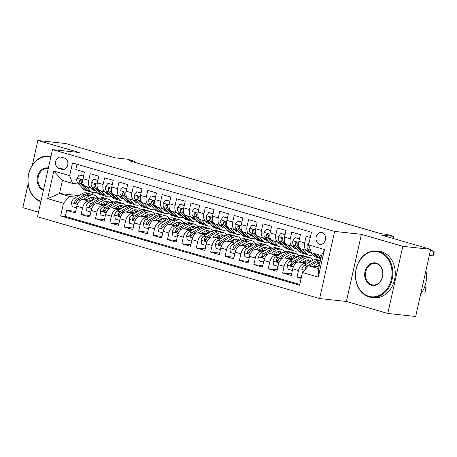 <?xml version="1.0" encoding="UTF-8"?>
<svg xmlns="http://www.w3.org/2000/svg" width="457" height="457" viewBox="0 0 457 457"><rect width="100%" height="100%" fill="white"/><g stroke="black" fill="none" stroke-linecap="round" stroke-linejoin="round"><path stroke-width="0.69" d="M322.105 232.613A5.97 4.77 -83.8 0 0 321.454 232.487A5.97 4.77 -83.8 0 0 316.124 237.491A5.97 4.77 -83.8 0 0 319.512 244.227A5.97 4.77 -83.8 0 0 320.163 244.358A5.97 4.77 -83.8 0 0 325.493 239.348A5.97 4.77 -83.8 0 0 322.105 232.613M387.793 313.462L415.681 316.49L430.688 249.351L402.8 246.323L361.407 234.321L334.638 231.419L319.632 298.552L346.4 301.46L387.793 313.462L402.8 246.323M334.638 231.419L52.475 149.605L37.468 216.744L319.632 298.552M28.145 183.96L22.85 207.649L38.485 212.185M52.475 149.605L79.244 152.512L37.857 140.51L32.373 165.034M37.857 140.51L65.745 143.538L115.05 157.836L127.32 159.167L134.518 161.252L128.943 160.647L380.875 233.693L386.451 234.298L393.648 236.389L381.378 235.052L430.688 249.351M310.28 237.514L306.15 236.315L304.67 242.941L298.912 241.267A7.466 4.444 106.2 0 0 301.294 248.922L307.053 250.59A7.466 4.444 -73.8 0 1 304.67 242.941M298.912 241.267L300.392 234.647L291.755 232.139L290.275 238.765L284.517 237.097A7.466 4.444 106.2 0 0 286.899 244.746L292.657 246.414A7.466 4.444 -73.8 0 1 290.275 238.765M284.517 237.097L285.996 230.471L277.359 227.969L275.879 234.59L270.116 232.921A7.466 4.444 106.2 0 0 272.503 240.576L278.262 242.244A7.466 4.444 -73.8 0 1 275.879 234.59M270.116 232.921L271.601 226.301L262.964 223.793L261.478 230.414L255.72 228.746A7.466 4.444 106.2 0 0 258.108 236.4L263.866 238.068A7.466 4.444 -73.8 0 1 261.478 230.414M255.72 228.746L257.205 222.125L248.562 219.617L247.083 226.244L241.325 224.576A7.466 4.444 106.2 0 0 243.712 232.225L249.471 233.893A7.466 4.444 -73.8 0 1 247.083 226.244M241.325 224.576L242.804 217.949L234.167 215.447L232.687 222.068L226.929 220.4A7.466 4.444 106.2 0 0 229.311 228.049L235.075 229.722A7.466 4.444 -73.8 0 1 232.687 222.068M226.929 220.4L228.409 213.773L219.771 211.271L218.292 217.892L212.534 216.224A7.466 4.444 106.2 0 0 214.916 223.879L220.674 225.547A7.466 4.444 -73.8 0 1 218.292 217.892M212.534 216.224L214.013 209.603L205.376 207.095L203.896 213.722L198.138 212.054A7.466 4.444 106.2 0 0 200.52 219.703L206.278 221.371A7.466 4.444 -73.8 0 1 203.896 213.722M198.138 212.054L199.618 205.427L190.98 202.925L189.501 209.546L183.743 207.878A7.466 4.444 106.2 0 0 186.125 215.527L191.883 217.201A7.466 4.444 -73.8 0 1 189.501 209.546M183.743 207.878L185.222 201.251L176.585 198.749L175.105 205.37L169.347 203.702A7.466 4.444 106.2 0 0 171.729 211.357L177.487 213.025A7.466 4.444 -73.8 0 1 175.105 205.37M169.347 203.702L170.827 197.081L162.189 194.573L160.71 201.2L154.952 199.526A7.466 4.444 106.2 0 0 157.334 207.181L163.092 208.849A7.466 4.444 -73.8 0 1 160.71 201.2M154.952 199.526L156.431 192.905L147.794 190.403L146.314 197.024L140.556 195.356A7.466 4.444 106.2 0 0 142.938 203.005L148.696 204.679A7.466 4.444 -73.8 0 1 146.314 197.024M140.556 195.356L142.036 188.73L133.398 186.228L131.913 192.848L126.155 191.18A7.466 4.444 106.2 0 0 128.543 198.835L134.301 200.503A7.466 4.444 -73.8 0 1 131.913 192.848M126.155 191.18L127.64 184.559L119.003 182.052L117.518 188.678L111.759 187.004A7.466 4.444 106.2 0 0 114.147 194.659L119.905 196.327A7.466 4.444 -73.8 0 1 117.518 188.678M111.759 187.004L113.239 180.384L104.602 177.882L103.122 184.502L97.364 182.834A7.466 4.444 106.2 0 0 99.752 190.483L105.51 192.157A7.466 4.444 -73.8 0 1 103.122 184.502M97.364 182.834L98.843 176.208L90.206 173.706L88.727 180.326A7.466 4.444 106.2 0 0 91.109 187.981A7.466 4.444 106.2 0 0 91.566 188.073L93.291 188.255M92.16 200.474L82.888 199.463A7.466 4.444 106.2 0 0 76.805 206.238L75.325 212.865L66.688 210.357L75.668 211.334M90.686 201.354L88.647 201.137A7.466 4.444 106.2 0 0 82.563 207.906L81.083 214.533L90.063 215.51M81.083 214.533L89.721 217.035L91.2 210.414A7.466 4.444 106.2 0 1 97.284 203.639L106.555 204.645M120.951 208.82L111.679 207.815A7.466 4.444 106.2 0 0 105.596 214.59L104.116 221.211L95.479 218.709L104.459 219.68M135.346 212.996L126.075 211.985A7.466 4.444 106.2 0 0 119.991 218.76L118.512 225.387L109.874 222.879L118.854 223.856M149.742 217.166L140.47 216.161A7.466 4.444 106.2 0 0 134.387 222.936L132.907 229.557L124.27 227.055L133.25 228.032M164.143 221.342L154.872 220.337A7.466 4.444 106.2 0 0 148.782 227.112L147.303 233.733L138.665 231.231L147.645 232.202M178.538 225.518L169.267 224.513A7.466 4.444 106.2 0 0 163.183 231.282L161.698 237.908L153.061 235.401L162.041 236.378M192.934 229.688L183.663 228.683A7.466 4.444 106.2 0 0 177.579 235.458L176.094 242.079L167.456 239.577L176.436 240.553M207.329 233.864L198.058 232.859A7.466 4.444 106.2 0 0 191.974 239.634L190.495 246.254L181.857 243.752L190.832 244.724M221.725 238.04L212.454 237.034A7.466 4.444 106.2 0 0 206.37 243.804L204.89 250.43L196.253 247.923L205.233 248.899M236.12 242.21L226.849 241.205A7.466 4.444 106.2 0 0 220.765 247.98L219.286 254.6L210.648 252.098L219.628 253.075M250.516 246.386L241.245 245.38A7.466 4.444 106.2 0 0 235.161 252.155L233.681 258.776L225.044 256.274L234.024 257.245M264.911 250.562L255.64 249.556A7.466 4.444 106.2 0 0 249.556 256.326L248.077 262.952L239.439 260.444L248.419 261.421M279.307 254.732L270.036 253.726A7.466 4.444 106.2 0 0 263.952 260.501L262.472 267.122L253.835 264.62L262.815 265.597M293.702 258.908L284.431 257.902A7.466 4.444 106.2 0 0 278.347 264.677L276.868 271.298L268.23 268.796L277.21 269.767M308.104 263.083L298.832 262.078A7.466 4.444 106.2 0 0 292.743 268.847L291.263 275.474L282.626 272.966L291.606 273.943M307.053 250.59A7.466 4.444 -73.8 0 0 307.51 250.682L309.235 250.87M292.657 246.414A7.466 4.444 -73.8 0 0 293.114 246.506L294.839 246.694M278.262 242.244A7.466 4.444 -73.8 0 0 278.719 242.336L280.444 242.518M263.866 238.068A7.466 4.444 -73.8 0 0 264.323 238.16L266.048 238.348M249.471 233.893A7.466 4.444 -73.8 0 0 249.922 233.984L251.653 234.173M235.075 229.722A7.466 4.444 -73.8 0 0 235.526 229.808L237.252 229.997M220.674 225.547A7.466 4.444 -73.8 0 0 221.131 225.638L222.856 225.827M206.278 221.371A7.466 4.444 -73.8 0 0 206.735 221.462L208.461 221.651M191.883 217.201A7.466 4.444 -73.8 0 0 192.34 217.286L194.065 217.475M177.487 213.025A7.466 4.444 -73.8 0 0 177.944 213.116L179.67 213.305M163.092 208.849A7.466 4.444 -73.8 0 0 163.549 208.94L165.274 209.129M148.696 204.679A7.466 4.444 -73.8 0 0 149.153 204.765L150.879 204.953M134.301 200.503A7.466 4.444 -73.8 0 0 134.758 200.594L136.483 200.783M119.905 196.327A7.466 4.444 -73.8 0 0 120.357 196.419L122.088 196.607M105.51 192.157A7.466 4.444 -73.8 0 0 105.961 192.243L107.692 192.431M58.839 168.456L62.003 169.37A5.787 4.621 -83.8 0 0 62.638 169.496A5.787 4.621 -83.8 0 0 67.802 164.646A5.787 4.621 -83.8 0 0 64.517 158.122L61.352 157.202A5.787 4.621 -83.8 0 0 60.718 157.077A5.787 4.621 -83.8 0 0 55.554 161.932A5.787 4.621 -83.8 0 0 58.839 168.456L64.785 169.101M319.015 266.877L308.544 265.74L318.62 268.665L321.539 255.6L311.463 252.675L308.624 244.935L311.463 232.23L72.486 162.943L69.647 175.648L72.486 183.388L78.895 184.085M308.624 244.935L324.459 249.528L318.295 277.108L302.454 272.515L299.615 285.219L60.644 215.927L63.483 203.228L47.648 198.635L53.812 171.055L69.647 175.648M319.357 265.351L318.895 265.3M306.624 263.969L298.832 262.078M305.493 261.233L304.499 261.124M292.229 259.793L284.431 257.902M291.098 257.057L290.104 256.948M277.833 255.617L270.036 253.726M276.702 252.887L275.708 252.778M263.438 251.447L255.64 249.556M262.307 248.711L261.313 248.602M249.042 247.271L241.245 245.38M247.911 244.535L246.917 244.426M234.647 243.095L226.849 241.205M233.516 240.365L232.522 240.256M220.251 238.925L212.454 237.034M219.12 236.189L218.126 236.08M205.856 234.749L198.058 232.859M204.719 232.013L203.731 231.905M191.46 230.574L183.663 228.683M190.323 227.843L189.329 227.735M177.059 226.404L169.267 224.513M175.928 223.667L174.934 223.559M162.663 222.228L154.872 220.337M161.532 219.491L160.538 219.383M148.268 218.052L140.47 216.161M147.137 215.316L146.143 215.213M133.872 213.876L126.075 211.985M132.741 211.145L131.747 211.037M119.477 209.706L111.679 207.815M118.346 206.97L117.352 206.861M105.081 205.53L97.284 203.639M103.95 202.794L102.956 202.691M66.688 210.357L65.328 216.435L299.798 284.42M304.591 263.746A7.466 4.444 -73.8 0 0 298.507 270.521L297.021 277.142L301.152 278.342M282.626 272.966L284.105 266.345A7.466 4.444 -73.8 0 1 290.195 259.57M268.23 268.796L269.71 262.169A7.466 4.444 -73.8 0 1 275.794 255.4M253.835 264.62L255.314 257.999A7.466 4.444 -73.8 0 1 261.398 251.224M239.439 260.444L240.919 253.824A7.466 4.444 -73.8 0 1 247.003 247.048M225.044 256.274L226.523 249.648A7.466 4.444 -73.8 0 1 232.607 242.878M210.648 252.098L212.128 245.478A7.466 4.444 -73.8 0 1 218.212 238.703M196.253 247.923L197.732 241.302A7.466 4.444 -73.8 0 1 203.816 234.527M181.857 243.752L183.337 237.126A7.466 4.444 -73.8 0 1 189.421 230.351M167.456 239.577L168.941 232.956A7.466 4.444 -73.8 0 1 175.025 226.181M153.061 235.401L154.54 228.78A7.466 4.444 -73.8 0 1 160.63 222.005M138.665 231.231L140.145 224.604A7.466 4.444 -73.8 0 1 146.229 217.829M124.27 227.055L125.749 220.434A7.466 4.444 -73.8 0 1 131.833 213.659M109.874 222.879L111.354 216.258A7.466 4.444 -73.8 0 1 117.438 209.483M95.479 218.709L96.958 212.082A7.466 4.444 -73.8 0 1 103.042 205.307M76.993 164.252L75.811 169.53L84.448 172.038L82.968 178.658A7.466 4.444 106.2 0 0 85.35 186.313L91.109 187.981M72.486 183.388L62.409 180.469L59.49 193.534L69.567 196.453L63.483 203.228M78.872 195.636L59.49 193.534L47.648 198.635M89.555 198.624L88.561 198.515M76.29 197.184L69.567 196.453M393.186 238.474L393.648 236.389M134.307 162.206L134.518 161.252M92.845 192.54L92.394 194.562M65.328 216.435L60.644 215.927M297.021 277.142L301.317 277.61M302.454 272.515L308.544 265.74M62.409 180.469L53.812 171.055M324.459 249.528L321.539 255.6M318.295 277.108L318.62 268.665M361.407 234.321L346.4 301.46M83.494 176.316L79.17 175.025L76.919 178.236A4.947 2.942 106.2 0 0 77.604 182.623L82.985 188.718A14.276 8.5 106.2 0 0 85.619 190.443L88.355 191.237A14.276 8.5 106.2 0 0 89.241 191.409M86.516 186.65L90.183 190.809A14.276 8.5 106.2 0 0 92.817 192.528A14.276 8.5 106.2 0 0 96.764 192.191M90.44 187.787L91.309 188.77A11.848 7.055 106.2 0 0 93.491 190.198A11.848 7.055 106.2 0 0 95.136 190.346M83.557 176.036L79.17 175.025M92.817 192.528L90.08 191.734A14.276 8.5 -73.8 0 1 87.453 190.015L82.066 183.914A4.947 2.942 -73.8 0 1 81.215 180.909L80.369 179.532L79.484 180.406A4.947 2.942 106.2 0 0 80.341 183.411L85.722 189.512A14.276 8.5 106.2 0 0 88.355 191.237M93.091 188.238A11.848 7.055 -73.8 0 1 91.446 188.918M92.188 189.569A11.848 7.055 106.2 0 0 94.051 189.118M81.215 180.966A2.519 1.502 -73.8 0 1 81.089 180.584L79.484 180.406M86.344 199.84L89.218 198.121A11.848 7.055 -73.8 0 1 93.399 197.378A11.848 7.055 -73.8 0 1 95.347 198.561M83.117 199.492L89.035 195.944A14.276 8.5 -73.8 0 1 94.073 195.053A14.276 8.5 -73.8 0 1 97.267 197.498M76.45 207.821L72.109 206.598L71.481 202.554A4.947 2.942 -73.8 0 1 74.051 198.527L81.837 193.854A14.276 8.5 -73.8 0 1 86.876 192.963L89.612 193.757A14.276 8.5 106.2 0 0 84.574 194.648L76.787 199.315A4.947 2.942 106.2 0 0 74.662 202L74.6 202.725L75.245 203.348L76.388 202.502A4.947 2.942 -73.8 0 1 78.513 199.818L86.304 195.15A14.276 8.5 -73.8 0 1 91.337 194.259L94.073 195.053M89.292 198.075A11.848 7.055 -73.8 0 1 90.08 200.246M90.452 194.082A14.276 8.5 106.2 0 0 89.612 193.757M93.816 199.481A11.848 7.055 106.2 0 0 91.96 197.218M90.983 197.367A11.848 7.055 -73.8 0 1 92.588 200.217M74.662 202L76.268 202.177A2.519 1.502 -73.8 0 1 76.867 201.56M50.83 156.957A22.764 18.189 -83.8 0 0 28.717 174.111A22.764 18.189 -83.8 0 0 40.936 201.223M40.827 201.697A23.324 18.634 96.2 0 1 28.391 175.157A23.324 18.634 96.2 0 1 49.133 156.054A23.324 18.634 96.2 0 1 50.961 156.368M43.409 190.146A11.379 9.094 96.2 0 1 37.497 176.659A11.379 9.094 96.2 0 1 48.356 168.033M48.242 168.547A10.819 8.649 -83.8 0 0 47.779 168.484A10.819 8.649 -83.8 0 0 38.205 177.099A10.819 8.649 -83.8 0 0 43.552 189.518M378.739 252.024A22.764 18.189 -83.8 0 0 356.226 269.07A22.764 18.189 -83.8 0 0 368.845 296.302A22.764 18.189 -83.8 0 0 391.352 279.256A22.764 18.189 -83.8 0 0 378.739 252.024M369.056 296.879A23.324 18.634 96.2 0 1 355.82 270.578A23.324 18.634 96.2 0 1 376.642 251.013A23.324 18.634 96.2 0 1 379.196 251.516A23.324 18.634 96.2 0 1 392.432 277.822A23.324 18.634 96.2 0 1 371.61 297.387A23.324 18.634 96.2 0 1 369.056 296.879M376.265 263.095A11.379 9.094 96.2 0 1 382.572 276.708A11.379 9.094 96.2 0 1 371.318 285.231A11.379 9.094 96.2 0 1 365.012 271.618A11.379 9.094 96.2 0 1 376.265 263.095M371.775 284.722A10.819 8.649 -83.8 0 0 372.958 284.957A10.819 8.649 -83.8 0 0 382.618 275.879A10.819 8.649 -83.8 0 0 376.477 263.678A10.819 8.649 -83.8 0 0 375.294 263.443A10.819 8.649 -83.8 0 0 365.634 272.521A10.819 8.649 -83.8 0 0 371.775 284.722M376.642 251.013L379.099 251.281A23.324 18.634 96.2 0 1 381.652 251.784A23.324 18.634 96.2 0 1 394.882 278.09A23.324 18.634 96.2 0 1 374.06 297.656L371.61 297.387M425.89 270.818A23.324 18.634 96.2 0 1 420.731 293.88M97.889 180.492L93.565 179.201L91.314 182.412A4.947 2.942 106.2 0 0 92 186.793L97.381 192.894A14.276 8.5 106.2 0 0 100.014 194.619L102.751 195.407A14.276 8.5 106.2 0 0 103.636 195.585M100.911 190.82L104.579 194.979A14.276 8.5 106.2 0 0 107.212 196.704A14.276 8.5 106.2 0 0 111.16 196.367M104.836 191.963L105.704 192.945A11.848 7.055 106.2 0 0 107.886 194.374A11.848 7.055 106.2 0 0 109.531 194.522M97.952 180.212L93.565 179.201M107.212 196.704L104.476 195.91A14.276 8.5 -73.8 0 1 101.848 194.185L96.467 188.09A4.947 2.942 -73.8 0 1 95.61 185.085L94.77 183.708L93.885 184.582A4.947 2.942 106.2 0 0 94.736 187.587L100.117 193.688A14.276 8.5 106.2 0 0 102.751 195.407M107.486 192.408A11.848 7.055 -73.8 0 1 105.841 193.094M106.59 193.745A11.848 7.055 106.2 0 0 108.452 193.294M95.61 185.142A2.519 1.502 -73.8 0 1 95.49 184.754L93.885 184.582M112.285 184.662L107.961 183.377L105.71 186.587A4.947 2.942 106.2 0 0 106.395 190.969L111.782 197.07A14.276 8.5 106.2 0 0 114.41 198.789L117.146 199.583A14.276 8.5 106.2 0 0 118.032 199.755M115.307 194.996L118.98 199.155A14.276 8.5 106.2 0 0 121.608 200.88A14.276 8.5 106.2 0 0 125.555 200.543M119.231 196.133L120.1 197.116A11.848 7.055 106.2 0 0 122.282 198.549A11.848 7.055 106.2 0 0 123.927 198.692M112.348 184.382L107.961 183.377M121.608 200.88L118.871 200.086A14.276 8.5 -73.8 0 1 116.244 198.361L110.862 192.26A4.947 2.942 -73.8 0 1 110.006 189.255L109.166 187.884L108.28 188.758A4.947 2.942 106.2 0 0 109.132 191.763L114.513 197.858A14.276 8.5 106.2 0 0 117.146 199.583M121.882 196.584A11.848 7.055 -73.8 0 1 120.237 197.264M120.985 197.915A11.848 7.055 106.2 0 0 122.847 197.47M110.006 189.318A2.519 1.502 -73.8 0 1 109.886 188.93L108.28 188.758M126.68 188.838L122.356 187.547L120.105 190.763A4.947 2.942 106.2 0 0 120.797 195.145L126.178 201.24A14.276 8.5 106.2 0 0 128.805 202.965L131.542 203.759A14.276 8.5 106.2 0 0 132.427 203.931M129.702 199.172L133.375 203.331A14.276 8.5 106.2 0 0 136.003 205.05A14.276 8.5 106.2 0 0 139.956 204.713M133.627 200.309L134.495 201.291A11.848 7.055 106.2 0 0 136.677 202.719A11.848 7.055 106.2 0 0 138.322 202.868M126.743 188.558L122.356 187.547M136.003 205.05L133.267 204.256A14.276 8.5 -73.8 0 1 130.639 202.537L125.258 196.436A4.947 2.942 -73.8 0 1 124.401 193.431L123.561 192.054L122.676 192.928A4.947 2.942 106.2 0 0 123.527 195.933L128.908 202.034A14.276 8.5 106.2 0 0 131.542 203.759M136.277 200.76A11.848 7.055 -73.8 0 1 134.632 201.44M135.381 202.091A11.848 7.055 106.2 0 0 137.243 201.64M124.401 193.488A2.519 1.502 -73.8 0 1 124.281 193.105L122.676 192.928M141.076 193.014L136.752 191.723L134.501 194.933A4.947 2.942 106.2 0 0 135.192 199.315L140.573 205.416A14.276 8.5 106.2 0 0 143.201 207.141L145.937 207.929A14.276 8.5 106.2 0 0 146.823 208.106M144.104 203.342L147.771 207.501A14.276 8.5 106.2 0 0 150.399 209.226A14.276 8.5 106.2 0 0 154.352 208.889M148.022 204.485L148.891 205.467A11.848 7.055 106.2 0 0 151.073 206.895A11.848 7.055 106.2 0 0 152.718 207.044M141.139 192.734L136.752 191.723M150.399 209.226L147.662 208.432A14.276 8.5 -73.8 0 1 145.035 206.707L139.653 200.612A4.947 2.942 -73.8 0 1 138.797 197.607L137.957 196.23L137.071 197.104A4.947 2.942 106.2 0 0 137.923 200.109L143.309 206.21A14.276 8.5 106.2 0 0 145.937 207.929M150.673 204.93A11.848 7.055 -73.8 0 1 149.028 205.616M149.776 206.267A11.848 7.055 106.2 0 0 151.638 205.816M138.797 197.664A2.519 1.502 -73.8 0 1 138.677 197.275L137.071 197.104M100.746 204.016L103.613 202.297A11.848 7.055 -73.8 0 1 107.795 201.554A11.848 7.055 -73.8 0 1 109.743 202.737M97.512 203.662L103.436 200.115A14.276 8.5 -73.8 0 1 108.469 199.223A14.276 8.5 -73.8 0 1 111.662 201.674M90.846 211.997L86.504 210.774L85.882 206.73A4.947 2.942 -73.8 0 1 88.447 202.697L96.233 198.03A14.276 8.5 -73.8 0 1 101.271 197.138L104.007 197.932A14.276 8.5 106.2 0 0 98.969 198.824L91.183 203.491A4.947 2.942 106.2 0 0 89.058 206.176L88.995 206.895L89.641 207.518L90.783 206.673A4.947 2.942 -73.8 0 1 92.908 203.993L100.7 199.321A14.276 8.5 -73.8 0 1 105.733 198.429L108.469 199.223M103.693 202.251A11.848 7.055 -73.8 0 1 104.476 204.422M104.847 198.258A14.276 8.5 106.2 0 0 104.007 197.932M108.212 203.656A11.848 7.055 106.2 0 0 106.355 201.394M105.378 201.543A11.848 7.055 -73.8 0 1 106.984 204.388M89.058 206.176L90.663 206.347A2.519 1.502 -73.8 0 1 91.263 205.73M115.141 208.192L118.009 206.467A11.848 7.055 -73.8 0 1 122.19 205.73A11.848 7.055 -73.8 0 1 124.138 206.907M111.908 207.838L117.832 204.29A14.276 8.5 -73.8 0 1 122.864 203.399A14.276 8.5 -73.8 0 1 126.058 205.844M105.241 216.172L100.906 214.95L100.277 210.9A4.947 2.942 -73.8 0 1 102.842 206.872L110.634 202.205A14.276 8.5 -73.8 0 1 115.667 201.314L118.403 202.103A14.276 8.5 106.2 0 0 113.365 202.994L105.578 207.667A4.947 2.942 106.2 0 0 103.453 210.346L103.391 211.071L104.036 211.694L105.179 210.848A4.947 2.942 -73.8 0 1 107.304 208.163L115.095 203.496A14.276 8.5 -73.8 0 1 120.128 202.605L122.864 203.399M118.089 206.421A11.848 7.055 -73.8 0 1 118.877 208.592M119.243 202.434A14.276 8.5 106.2 0 0 118.403 202.103M122.607 207.826A11.848 7.055 106.2 0 0 120.757 205.564M119.774 205.719A11.848 7.055 -73.8 0 1 121.379 208.563M103.453 210.346L105.059 210.523A2.519 1.502 -73.8 0 1 105.664 209.906M129.537 212.362L132.404 210.643A11.848 7.055 -73.8 0 1 136.586 209.9A11.848 7.055 -73.8 0 1 138.534 211.083M126.303 212.014L132.227 208.466A14.276 8.5 -73.8 0 1 137.26 207.575A14.276 8.5 -73.8 0 1 140.453 210.02M119.631 220.377L115.301 219.12L114.673 215.076A4.947 2.942 -73.8 0 1 117.238 211.048L125.029 206.375A14.276 8.5 -73.8 0 1 130.062 205.484L132.798 206.278A14.276 8.5 106.2 0 0 127.76 207.17L119.974 211.837A4.947 2.942 106.2 0 0 117.849 214.522L117.786 215.247L118.432 215.87L119.574 215.024A4.947 2.942 -73.8 0 1 121.699 212.339L129.491 207.672A14.276 8.5 -73.8 0 1 134.524 206.781L137.26 207.575M132.484 210.597A11.848 7.055 -73.8 0 1 133.273 212.768M133.638 206.604A14.276 8.5 106.2 0 0 132.798 206.278M137.003 212.002A11.848 7.055 106.2 0 0 135.152 209.74M134.169 209.889A11.848 7.055 -73.8 0 1 135.775 212.739M117.849 214.522L119.454 214.699A2.519 1.502 -73.8 0 1 120.06 214.082M143.932 216.538L146.8 214.819A11.848 7.055 -73.8 0 1 150.981 214.076A11.848 7.055 -73.8 0 1 152.929 215.258M140.705 216.19L146.623 212.636A14.276 8.5 -73.8 0 1 151.655 211.745A14.276 8.5 -73.8 0 1 154.849 214.196M134.032 224.518L129.697 223.296L129.068 219.251A4.947 2.942 -73.8 0 1 131.633 215.218L139.425 210.551A14.276 8.5 -73.8 0 1 144.458 209.66L147.194 210.454A14.276 8.5 106.2 0 0 142.161 211.345L134.369 216.012A4.947 2.942 106.2 0 0 132.244 218.697L132.182 219.417L132.827 220.04L133.97 219.194A4.947 2.942 -73.8 0 1 136.1 216.515L143.886 211.842A14.276 8.5 -73.8 0 1 148.919 210.951L151.655 211.745M146.88 214.773A11.848 7.055 -73.8 0 1 147.668 216.944M148.034 210.78A14.276 8.5 106.2 0 0 147.194 210.454M151.398 216.178A11.848 7.055 106.2 0 0 149.548 213.916M148.565 214.065A11.848 7.055 -73.8 0 1 150.17 216.909M132.244 218.697L133.85 218.869A2.519 1.502 -73.8 0 1 134.455 218.252M155.471 197.184L151.147 195.899L148.896 199.109A4.947 2.942 106.2 0 0 149.588 203.491L154.969 209.592A14.276 8.5 106.2 0 0 157.596 211.311L160.333 212.105A14.276 8.5 106.2 0 0 161.218 212.277M158.499 207.518L162.166 211.677A14.276 8.5 106.2 0 0 164.794 213.402A14.276 8.5 106.2 0 0 168.747 213.065M162.418 208.655L163.286 209.637A11.848 7.055 106.2 0 0 165.474 211.071A11.848 7.055 106.2 0 0 167.119 211.22M155.534 196.904L151.147 195.899M164.794 213.402L162.058 212.608A14.276 8.5 -73.8 0 1 159.43 210.883L154.049 204.787A4.947 2.942 -73.8 0 1 153.192 201.777L152.352 200.406L151.467 201.28A4.947 2.942 106.2 0 0 152.324 204.285L157.705 210.38A14.276 8.5 106.2 0 0 160.333 212.105M165.068 209.106A11.848 7.055 -73.8 0 1 163.423 209.786M164.172 210.437A11.848 7.055 106.2 0 0 166.034 209.992M153.192 201.84A2.519 1.502 -73.8 0 1 153.072 201.451L151.467 201.28M158.328 220.714L161.195 218.989A11.848 7.055 -73.8 0 1 165.377 218.252A11.848 7.055 -73.8 0 1 167.325 219.434M155.1 220.36L161.018 216.812A14.276 8.5 -73.8 0 1 166.051 215.921A14.276 8.5 -73.8 0 1 169.244 218.366M148.434 228.694L144.092 227.472L143.464 223.422A4.947 2.942 -73.8 0 1 146.029 219.394L153.82 214.727A14.276 8.5 -73.8 0 1 158.853 213.836L161.589 214.624A14.276 8.5 106.2 0 0 156.557 215.515L148.765 220.188A4.947 2.942 106.2 0 0 146.64 222.867L146.577 223.593L147.223 224.216L148.365 223.37A4.947 2.942 -73.8 0 1 150.496 220.691L158.282 216.018A14.276 8.5 -73.8 0 1 163.32 215.127L166.051 215.921M161.275 218.943A11.848 7.055 -73.8 0 1 162.064 221.119M162.429 214.956A14.276 8.5 106.2 0 0 161.589 214.624M165.794 220.348A11.848 7.055 106.2 0 0 163.943 218.086M162.96 218.24A11.848 7.055 -73.8 0 1 164.566 221.085M146.64 222.867L148.245 223.045A2.519 1.502 -73.8 0 1 148.851 222.428M169.867 201.36L165.543 200.069L163.292 203.285A4.947 2.942 106.2 0 0 163.983 207.667L169.364 213.762A14.276 8.5 106.2 0 0 171.992 215.487L174.728 216.281A14.276 8.5 106.2 0 0 175.614 216.452M172.895 211.694L176.562 215.853A14.276 8.5 106.2 0 0 179.19 217.572A14.276 8.5 106.2 0 0 183.143 217.235M176.819 212.831L177.682 213.813A11.848 7.055 106.2 0 0 179.869 215.241A11.848 7.055 106.2 0 0 181.515 215.39M169.93 201.08L165.543 200.069M179.19 217.572L176.459 216.778A14.276 8.5 -73.8 0 1 173.826 215.058L168.444 208.958A4.947 2.942 -73.8 0 1 167.588 205.953L166.748 204.576L165.862 205.45A4.947 2.942 106.2 0 0 166.719 208.461L172.1 214.556A14.276 8.5 106.2 0 0 174.728 216.281M179.464 213.282A11.848 7.055 -73.8 0 1 177.819 213.962M178.567 214.613A11.848 7.055 106.2 0 0 180.429 214.162M167.588 206.01A2.519 1.502 -73.8 0 1 167.468 205.627L165.862 205.45M172.723 224.884L175.597 223.165A11.848 7.055 -73.8 0 1 179.772 222.422A11.848 7.055 -73.8 0 1 181.726 223.604M169.496 224.536L175.414 220.988A14.276 8.5 -73.8 0 1 180.452 220.097A14.276 8.5 -73.8 0 1 183.64 222.542M162.829 232.864L158.488 231.642L157.859 227.597A4.947 2.942 -73.8 0 1 160.43 223.57L168.216 218.897A14.276 8.5 -73.8 0 1 173.249 218.006L175.985 218.8A14.276 8.5 106.2 0 0 170.952 219.691L163.16 224.364A4.947 2.942 106.2 0 0 161.035 227.043L160.973 227.769L161.618 228.391L162.766 227.546A4.947 2.942 -73.8 0 1 164.891 224.861L172.677 220.194A14.276 8.5 -73.8 0 1 177.716 219.303L180.452 220.097M175.671 223.119A11.848 7.055 -73.8 0 1 176.459 225.29M176.83 219.126A14.276 8.5 106.2 0 0 175.985 218.8M180.189 224.524A11.848 7.055 106.2 0 0 178.339 222.262M177.356 222.41A11.848 7.055 -73.8 0 1 178.961 225.261M161.035 227.043L162.641 227.22A2.519 1.502 -73.8 0 1 163.246 226.603M184.268 205.536L179.938 204.245L177.693 207.455A4.947 2.942 106.2 0 0 178.379 211.837L183.76 217.938A14.276 8.5 106.2 0 0 186.387 219.663L189.124 220.451A14.276 8.5 106.2 0 0 190.009 220.628M187.29 215.864L190.957 220.023A14.276 8.5 106.2 0 0 193.591 221.748A14.276 8.5 106.2 0 0 197.538 221.411M191.215 217.006L192.083 217.989A11.848 7.055 106.2 0 0 194.265 219.417A11.848 7.055 106.2 0 0 195.91 219.566M184.325 205.256L179.938 204.245M193.591 221.748L190.855 220.954A14.276 8.5 -73.8 0 1 188.221 219.234L182.84 213.133A4.947 2.942 -73.8 0 1 181.989 210.129L181.143 208.752L180.258 209.626A4.947 2.942 106.2 0 0 181.115 212.631L186.496 218.732A14.276 8.5 106.2 0 0 189.124 220.451M193.859 217.452A11.848 7.055 -73.8 0 1 192.214 218.138M192.963 218.789A11.848 7.055 106.2 0 0 194.825 218.337M181.983 210.186A2.519 1.502 -73.8 0 1 181.863 209.797L180.258 209.626M187.119 229.06L189.992 227.34A11.848 7.055 -73.8 0 1 194.168 226.598A11.848 7.055 -73.8 0 1 196.122 227.78M183.891 228.711L189.809 225.158A14.276 8.5 -73.8 0 1 194.848 224.267A14.276 8.5 -73.8 0 1 198.035 226.718M177.219 237.069L172.883 235.818L172.255 231.773A4.947 2.942 -73.8 0 1 174.825 227.74L182.611 223.073A14.276 8.5 -73.8 0 1 187.65 222.182L190.38 222.976A14.276 8.5 106.2 0 0 185.348 223.867L177.556 228.534A4.947 2.942 106.2 0 0 175.431 231.219L175.368 231.939L176.014 232.562L177.162 231.722A4.947 2.942 -73.8 0 1 179.287 229.037L187.073 224.364A14.276 8.5 -73.8 0 1 192.111 223.479L194.848 224.267M190.066 227.295A11.848 7.055 -73.8 0 1 190.855 229.465M191.226 223.302A14.276 8.5 106.2 0 0 190.38 222.976M194.585 228.7A11.848 7.055 106.2 0 0 192.734 226.438M191.757 226.586A11.848 7.055 -73.8 0 1 193.362 229.437M175.431 231.219L177.036 231.391A2.519 1.502 -73.8 0 1 177.642 230.774M198.664 209.706L194.339 208.421L192.089 211.631A4.947 2.942 106.2 0 0 192.774 216.012L198.155 222.113A14.276 8.5 106.2 0 0 200.789 223.833L203.519 224.627A14.276 8.5 106.2 0 0 204.405 224.798M201.686 220.04L205.353 224.198A14.276 8.5 106.2 0 0 207.986 225.924A14.276 8.5 106.2 0 0 211.934 225.587M205.61 221.177L206.478 222.159A11.848 7.055 106.2 0 0 208.66 223.593A11.848 7.055 106.2 0 0 210.306 223.741M198.726 209.426L194.339 208.421M207.986 225.924L205.25 225.13A14.276 8.5 -73.8 0 1 202.617 223.404L197.235 217.309A4.947 2.942 -73.8 0 1 196.384 214.299L195.539 212.928L194.653 213.802A4.947 2.942 106.2 0 0 195.51 216.807L200.891 222.907A14.276 8.5 106.2 0 0 203.519 224.627M208.261 221.628A11.848 7.055 -73.8 0 1 206.61 222.308M207.358 222.959A11.848 7.055 106.2 0 0 209.22 222.513M196.379 214.362A2.519 1.502 -73.8 0 1 196.259 213.973L194.653 213.802M201.514 233.236L204.388 231.51A11.848 7.055 -73.8 0 1 208.563 230.774A11.848 7.055 -73.8 0 1 210.517 231.956M198.287 232.881L204.205 229.334A14.276 8.5 -73.8 0 1 209.243 228.443A14.276 8.5 -73.8 0 1 212.431 230.888M191.614 241.245L187.279 239.994L186.65 235.943A4.947 2.942 -73.8 0 1 189.221 231.916L197.007 227.249A14.276 8.5 -73.8 0 1 202.045 226.358L204.776 227.152A14.276 8.5 106.2 0 0 199.743 228.037L191.957 232.71A4.947 2.942 106.2 0 0 189.826 235.395L189.764 236.115L190.415 236.737L191.557 235.892A4.947 2.942 -73.8 0 1 193.682 233.213L201.468 228.54A14.276 8.5 -73.8 0 1 206.507 227.649L209.243 228.443M204.462 231.465A11.848 7.055 -73.8 0 1 205.25 233.641M205.621 227.477A14.276 8.5 106.2 0 0 204.776 227.152M208.98 232.87A11.848 7.055 106.2 0 0 207.13 230.608M206.153 230.762A11.848 7.055 -73.8 0 1 207.758 233.607M189.826 235.395L191.432 235.566A2.519 1.502 -73.8 0 1 192.037 234.949M213.059 213.882L208.735 212.591L206.484 215.807A4.947 2.942 106.2 0 0 207.17 220.188L212.551 226.284A14.276 8.5 106.2 0 0 215.184 228.009L217.915 228.803A14.276 8.5 106.2 0 0 218.806 228.974M216.081 224.216L219.748 228.374A14.276 8.5 106.2 0 0 222.382 230.094A14.276 8.5 106.2 0 0 226.329 229.757M220.006 225.352L220.874 226.335A11.848 7.055 106.2 0 0 223.056 227.763A11.848 7.055 106.2 0 0 224.701 227.912M213.122 213.602L208.735 212.591M222.382 230.094L219.646 229.3A14.276 8.5 -73.8 0 1 217.012 227.58L211.631 221.479A4.947 2.942 -73.8 0 1 210.78 218.475L209.934 217.104L209.049 217.972A4.947 2.942 106.2 0 0 209.906 220.982L215.287 227.078A14.276 8.5 106.2 0 0 217.915 228.803M222.656 225.804A11.848 7.055 -73.8 0 1 221.011 226.483M221.754 227.135A11.848 7.055 106.2 0 0 223.616 226.683M210.78 218.532A2.519 1.502 -73.8 0 1 210.654 218.149L209.049 217.972M215.91 237.406L218.783 235.686A11.848 7.055 -73.8 0 1 222.965 234.949A11.848 7.055 -73.8 0 1 224.913 236.126M212.682 237.057L218.6 233.51A14.276 8.5 -73.8 0 1 223.639 232.619A14.276 8.5 -73.8 0 1 226.832 235.064M206.01 245.42L201.674 244.164L201.046 240.119A4.947 2.942 -73.8 0 1 203.616 236.092L211.402 231.419A14.276 8.5 -73.8 0 1 216.441 230.528L219.177 231.322A14.276 8.5 106.2 0 0 214.139 232.213L206.353 236.886A4.947 2.942 106.2 0 0 204.222 239.565L204.159 240.291L204.81 240.913L205.953 240.068A4.947 2.942 -73.8 0 1 208.078 237.383L215.87 232.716A14.276 8.5 -73.8 0 1 220.902 231.825L223.639 232.619M218.857 235.641A11.848 7.055 -73.8 0 1 219.646 237.811M220.017 231.648A14.276 8.5 106.2 0 0 219.177 231.322M223.382 237.046A11.848 7.055 106.2 0 0 221.525 234.784M220.548 234.932A11.848 7.055 -73.8 0 1 222.153 237.783M204.222 239.565L205.827 239.742A2.519 1.502 -73.8 0 1 206.433 239.125M227.455 218.058L223.13 216.767L220.88 219.977A4.947 2.942 106.2 0 0 221.565 224.358L226.946 230.459A14.276 8.5 106.2 0 0 229.58 232.185L232.316 232.973A14.276 8.5 106.2 0 0 233.201 233.15M230.477 228.391L234.144 232.544A14.276 8.5 106.2 0 0 236.777 234.27A14.276 8.5 106.2 0 0 240.725 233.933M234.401 229.528L235.269 230.511A11.848 7.055 106.2 0 0 237.451 231.939A11.848 7.055 106.2 0 0 239.097 232.087M227.517 217.778L223.13 216.767M236.777 234.27L234.041 233.476A14.276 8.5 -73.8 0 1 231.413 231.756L226.032 225.655A4.947 2.942 -73.8 0 1 225.175 222.65L224.336 221.274L223.444 222.148A4.947 2.942 106.2 0 0 224.301 225.152L229.682 231.253A14.276 8.5 106.2 0 0 232.316 232.973M237.052 229.974A11.848 7.055 -73.8 0 1 235.406 230.659M236.155 231.311A11.848 7.055 106.2 0 0 238.011 230.859M225.175 222.708A2.519 1.502 -73.8 0 1 225.05 222.319L223.444 222.148M230.305 241.582L233.179 239.862A11.848 7.055 -73.8 0 1 237.36 239.12A11.848 7.055 -73.8 0 1 239.308 240.302M227.078 241.233L232.996 237.68A14.276 8.5 -73.8 0 1 238.034 236.789A14.276 8.5 -73.8 0 1 241.227 239.24M220.405 249.591L216.07 248.34L215.441 244.295A4.947 2.942 -73.8 0 1 218.012 240.262L225.798 235.595A14.276 8.5 -73.8 0 1 230.836 234.704L233.573 235.498A14.276 8.5 106.2 0 0 228.534 236.389L220.748 241.056A4.947 2.942 106.2 0 0 218.623 243.741L218.56 244.461L219.206 245.083L220.348 244.244A4.947 2.942 -73.8 0 1 222.473 241.559L230.265 236.886A14.276 8.5 -73.8 0 1 235.298 236.001L238.034 236.789M233.253 239.816A11.848 7.055 -73.8 0 1 234.041 241.987M234.412 235.823A14.276 8.5 106.2 0 0 233.573 235.498M237.777 241.222A11.848 7.055 106.2 0 0 235.921 238.96M234.944 239.108A11.848 7.055 -73.8 0 1 236.549 241.959M218.623 243.741L220.228 243.912A2.519 1.502 -73.8 0 1 220.828 243.301M241.85 222.228L237.526 220.942L235.275 224.153A4.947 2.942 106.2 0 0 235.961 228.534L241.342 234.635A14.276 8.5 106.2 0 0 243.975 236.355L246.711 237.149A14.276 8.5 106.2 0 0 247.597 237.326M244.872 232.562L248.539 236.72A14.276 8.5 106.2 0 0 251.173 238.445A14.276 8.5 106.2 0 0 255.12 238.108M248.797 233.698L249.665 234.687A11.848 7.055 106.2 0 0 251.847 236.115A11.848 7.055 106.2 0 0 253.492 236.263M241.913 221.948L237.526 220.942M251.173 238.445L248.437 237.651A14.276 8.5 -73.8 0 1 245.809 235.926L240.428 229.831A4.947 2.942 -73.8 0 1 239.571 226.821L238.731 225.45L237.846 226.324A4.947 2.942 106.2 0 0 238.697 229.328L244.078 235.429A14.276 8.5 106.2 0 0 246.711 237.149M251.447 234.15A11.848 7.055 -73.8 0 1 249.802 234.835M250.55 235.481A11.848 7.055 106.2 0 0 252.413 235.035M239.571 226.883A2.519 1.502 -73.8 0 1 239.451 226.495L237.846 226.324M244.706 245.757L247.574 244.032A11.848 7.055 -73.8 0 1 251.756 243.295A11.848 7.055 -73.8 0 1 253.704 244.478M241.473 245.403L247.397 241.856A14.276 8.5 -73.8 0 1 252.43 240.965A14.276 8.5 -73.8 0 1 255.623 243.41M234.801 253.766L230.465 252.515L229.842 248.465A4.947 2.942 -73.8 0 1 232.407 244.438L240.199 239.771A14.276 8.5 -73.8 0 1 245.232 238.88L247.968 239.674A14.276 8.5 106.2 0 0 242.93 240.559L235.144 245.232A4.947 2.942 106.2 0 0 233.019 247.917L232.956 248.637L233.601 249.259L234.744 248.414A4.947 2.942 -73.8 0 1 236.869 245.735L244.661 241.062A14.276 8.5 -73.8 0 1 249.693 240.171L252.43 240.965M247.654 243.987A11.848 7.055 -73.8 0 1 248.437 246.163M248.808 239.999A14.276 8.5 106.2 0 0 247.968 239.674M252.173 245.392A11.848 7.055 106.2 0 0 250.316 243.13M249.339 243.284A11.848 7.055 -73.8 0 1 250.944 246.129M233.019 247.917L234.624 248.088A2.519 1.502 -73.8 0 1 235.224 247.471M256.246 226.404L251.921 225.112L249.671 228.329A4.947 2.942 106.2 0 0 250.356 232.71L255.743 238.805A14.276 8.5 106.2 0 0 258.371 240.531L261.107 241.325A14.276 8.5 106.2 0 0 261.992 241.496M259.268 236.737L262.941 240.896A14.276 8.5 106.2 0 0 265.568 242.616A14.276 8.5 106.2 0 0 269.516 242.279M263.192 237.874L264.06 238.857A11.848 7.055 106.2 0 0 266.242 240.291A11.848 7.055 106.2 0 0 267.888 240.433M256.308 226.124L251.921 225.112M265.568 242.616L262.832 241.827A14.276 8.5 -73.8 0 1 260.204 240.102L254.823 234.001A4.947 2.942 -73.8 0 1 253.966 230.996L253.127 229.625L252.561 229.78L252.241 230.494A4.947 2.942 106.2 0 0 253.092 233.504L258.473 239.599A14.276 8.5 106.2 0 0 261.107 241.325M265.843 238.326A11.848 7.055 -73.8 0 1 264.197 239.005M264.946 239.657A11.848 7.055 106.2 0 0 266.808 239.205M253.966 231.053A2.519 1.502 -73.8 0 1 253.846 230.671L252.241 230.494M259.102 249.928L261.97 248.208A11.848 7.055 -73.8 0 1 266.151 247.471A11.848 7.055 -73.8 0 1 268.099 248.648M255.869 249.579L261.792 246.032A14.276 8.5 -73.8 0 1 266.825 245.141A14.276 8.5 -73.8 0 1 270.018 247.585M249.196 257.942L244.866 256.685L244.238 252.641A4.947 2.942 -73.8 0 1 246.803 248.614L254.595 243.941A14.276 8.5 -73.8 0 1 259.627 243.05L262.364 243.844A14.276 8.5 106.2 0 0 257.325 244.735L249.539 249.408A4.947 2.942 106.2 0 0 247.414 252.087L247.351 252.812L247.997 253.435L249.139 252.59A4.947 2.942 -73.8 0 1 251.264 249.905L259.056 245.238A14.276 8.5 -73.8 0 1 264.089 244.346L266.825 245.141M262.05 248.162A11.848 7.055 -73.8 0 1 262.838 250.333M263.203 244.175A14.276 8.5 106.2 0 0 262.364 243.844M266.568 249.568A11.848 7.055 106.2 0 0 264.717 247.306M263.735 247.454A11.848 7.055 -73.8 0 1 265.34 250.305M247.414 252.087L249.019 252.264A2.519 1.502 -73.8 0 1 249.625 251.647M270.641 230.579L266.317 229.288L264.066 232.499A4.947 2.942 106.2 0 0 264.757 236.88L270.138 242.981A14.276 8.5 106.2 0 0 272.766 244.706L275.502 245.5A14.276 8.5 106.2 0 0 276.388 245.672M273.663 240.913L277.336 245.066A14.276 8.5 106.2 0 0 279.964 246.791A14.276 8.5 106.2 0 0 283.917 246.454M277.588 242.05L278.456 243.033A11.848 7.055 106.2 0 0 280.638 244.461A11.848 7.055 106.2 0 0 282.283 244.609M270.704 230.299L266.317 229.288M279.964 246.791L277.228 245.997A14.276 8.5 -73.8 0 1 274.6 244.278L269.219 238.177A4.947 2.942 -73.8 0 1 268.362 235.172L267.522 233.795L266.637 234.67A4.947 2.942 106.2 0 0 267.488 237.674L272.869 243.775A14.276 8.5 106.2 0 0 275.502 245.5M280.238 242.496A11.848 7.055 -73.8 0 1 278.593 243.181M279.341 243.832A11.848 7.055 106.2 0 0 281.204 243.381M268.362 235.229A2.519 1.502 -73.8 0 1 268.242 234.841L266.637 234.67M273.497 254.103L276.365 252.384A11.848 7.055 -73.8 0 1 280.547 251.641A11.848 7.055 -73.8 0 1 282.495 252.824M270.27 253.755L276.188 250.202A14.276 8.5 -73.8 0 1 281.221 249.311A14.276 8.5 -73.8 0 1 284.414 251.761M263.592 262.118L259.262 260.861L258.633 256.817A4.947 2.942 -73.8 0 1 261.198 252.784L268.99 248.117A14.276 8.5 -73.8 0 1 274.023 247.226L276.759 248.02A14.276 8.5 106.2 0 0 271.726 248.911L263.935 253.578A4.947 2.942 106.2 0 0 261.81 256.263L261.747 256.983L262.392 257.605L263.535 256.765A4.947 2.942 -73.8 0 1 265.666 254.081L273.452 249.413A14.276 8.5 -73.8 0 1 278.484 248.522L281.221 249.311M276.445 252.338A11.848 7.055 -73.8 0 1 277.233 254.509M277.599 248.345A14.276 8.5 106.2 0 0 276.759 248.02M280.964 253.744A11.848 7.055 106.2 0 0 279.113 251.481M278.13 251.63A11.848 7.055 -73.8 0 1 279.735 254.48M261.81 256.263L263.415 256.434A2.519 1.502 -73.8 0 1 264.02 255.823M285.037 234.755L280.712 233.464L278.462 236.675A4.947 2.942 106.2 0 0 279.153 241.056L284.534 247.157A14.276 8.5 106.2 0 0 287.162 248.876L289.898 249.671A14.276 8.5 106.2 0 0 290.783 249.848M288.064 245.083L291.732 249.242A14.276 8.5 106.2 0 0 294.359 250.967A14.276 8.5 106.2 0 0 298.312 250.63M291.983 246.22L292.851 247.208A11.848 7.055 106.2 0 0 295.033 248.637A11.848 7.055 106.2 0 0 296.679 248.785M285.099 234.47L280.712 233.464M294.359 250.967L291.623 250.173A14.276 8.5 -73.8 0 1 288.995 248.448L283.614 242.353A4.947 2.942 -73.8 0 1 282.757 239.342L281.918 237.971L281.032 238.845A4.947 2.942 106.2 0 0 281.889 241.85L287.27 247.951A14.276 8.5 106.2 0 0 289.898 249.671M294.634 246.671A11.848 7.055 -73.8 0 1 292.988 247.357M293.737 248.002A11.848 7.055 106.2 0 0 295.599 247.557M282.757 239.405A2.519 1.502 -73.8 0 1 282.637 239.017L281.032 238.845M287.893 258.279L290.761 256.554A11.848 7.055 -73.8 0 1 294.942 255.817A11.848 7.055 -73.8 0 1 296.89 257M284.665 257.925L290.583 254.378A14.276 8.5 -73.8 0 1 295.616 253.486A14.276 8.5 -73.8 0 1 298.809 255.937M277.987 266.288L273.657 265.037L273.029 260.987A4.947 2.942 -73.8 0 1 275.594 256.96L283.386 252.293A14.276 8.5 -73.8 0 1 288.418 251.401L291.155 252.195A14.276 8.5 106.2 0 0 286.122 253.087L278.33 257.754A4.947 2.942 106.2 0 0 276.205 260.439L276.142 261.158L276.788 261.781L277.93 260.936A4.947 2.942 -73.8 0 1 280.061 258.256L287.847 253.584A14.276 8.5 -73.8 0 1 292.886 252.692L295.616 253.486M290.841 256.508A11.848 7.055 -73.8 0 1 291.629 258.685M291.994 252.521A14.276 8.5 106.2 0 0 291.155 252.195M295.359 257.914A11.848 7.055 106.2 0 0 293.508 255.652M292.526 255.806A11.848 7.055 -73.8 0 1 294.131 258.651M276.205 260.439L277.81 260.61A2.519 1.502 -73.8 0 1 278.416 259.993M299.432 238.925L295.108 237.634L292.857 240.85A4.947 2.942 106.2 0 0 293.548 245.232L298.929 251.327A14.276 8.5 106.2 0 0 301.557 253.052L304.293 253.846A14.276 8.5 106.2 0 0 305.179 254.018M302.46 249.259L306.127 253.418A14.276 8.5 106.2 0 0 308.755 255.137A14.276 8.5 106.2 0 0 312.708 254.806M306.379 250.396L307.247 251.379A11.848 7.055 106.2 0 0 309.435 252.812A11.848 7.055 106.2 0 0 311.08 252.955M299.495 238.645L295.108 237.634M308.755 255.137L306.024 254.349A14.276 8.5 -73.8 0 1 303.391 252.624L298.01 246.523A4.947 2.942 -73.8 0 1 297.153 243.518L296.313 242.147L295.428 243.015A4.947 2.942 106.2 0 0 296.285 246.026L301.666 252.121A14.276 8.5 106.2 0 0 304.293 253.846M309.029 250.847A11.848 7.055 -73.8 0 1 307.384 251.527M308.132 252.178A11.848 7.055 106.2 0 0 309.995 251.727M297.153 243.575A2.519 1.502 -73.8 0 1 297.033 243.193L295.428 243.015M302.288 262.449L305.162 260.73A11.848 7.055 -73.8 0 1 309.338 259.993A11.848 7.055 -73.8 0 1 311.286 261.17M299.061 262.101L304.979 258.553A14.276 8.5 -73.8 0 1 310.012 257.662A14.276 8.5 -73.8 0 1 313.205 260.107M292.383 270.464L288.053 269.207L287.424 265.163A4.947 2.942 -73.8 0 1 289.995 261.136L297.781 256.463A14.276 8.5 -73.8 0 1 302.814 255.572L305.55 256.366A14.276 8.5 106.2 0 0 300.517 257.257L292.726 261.93A4.947 2.942 106.2 0 0 290.601 264.609L290.538 265.334L291.183 265.957L292.331 265.111A4.947 2.942 -73.8 0 1 294.457 262.427L302.243 257.759A14.276 8.5 -73.8 0 1 307.281 256.868L310.012 257.662M305.236 260.684A11.848 7.055 -73.8 0 1 306.024 262.855M306.396 256.697A14.276 8.5 106.2 0 0 305.55 256.366M309.755 262.09A11.848 7.055 106.2 0 0 307.904 259.827M306.921 259.976A11.848 7.055 -73.8 0 1 308.526 262.826M290.601 264.609L292.206 264.786A2.519 1.502 -73.8 0 1 292.811 264.169M309.235 242.199L307.253 245.021A4.947 2.942 106.2 0 0 307.944 249.402L313.325 255.503A14.276 8.5 106.2 0 0 315.953 257.228L318.689 258.022A14.276 8.5 106.2 0 0 319.574 258.194M317.809 254.52L320.523 257.588A14.276 8.5 106.2 0 0 320.985 258.068M429.323 255.44L433.07 255.846L434.081 251.31L430.34 250.904M433.07 255.846L434.15 252.515L434.081 251.31L430.483 250.27M313.348 253.224L316.061 256.297A14.276 8.5 106.2 0 0 318.689 258.022M320.854 258.651L320.42 258.519A14.276 8.5 -73.8 0 1 317.786 256.8L315.079 253.726M309.915 248.454A4.947 2.942 106.2 0 0 310.429 249.865M316.684 266.625L319.443 264.969M313.456 266.277L319.374 262.724A14.276 8.5 -73.8 0 1 320.026 262.369M302.374 272.892L301.82 269.339A4.947 2.942 -73.8 0 1 304.391 265.306L312.177 260.639A14.276 8.5 -73.8 0 1 317.209 259.747L319.946 260.541A14.276 8.5 106.2 0 0 314.913 261.433L307.121 266.1A4.947 2.942 106.2 0 0 304.996 268.785L305.002 269.681M422.199 291.84L424.959 292.137L425.97 287.602L424.559 287.19M310.017 265.9L316.638 261.935A14.276 8.5 -73.8 0 1 320.368 260.838M320.397 260.696A14.276 8.5 106.2 0 0 319.946 260.541M424.462 287.436L425.97 287.602L426.038 288.807L424.959 292.137M88.647 201.137L82.888 199.463M82.563 207.906L76.805 206.238M298.507 270.521L292.743 268.847M284.105 266.345L278.347 264.677M269.71 262.169L263.952 260.501M255.314 257.999L249.556 256.326M240.919 253.824L235.161 252.155M226.523 249.648L220.765 247.98M212.128 245.478L206.37 243.804M197.732 241.302L191.974 239.634M183.337 237.126L177.579 235.458M168.941 232.956L163.183 231.282M154.54 228.78L148.782 227.112M140.145 224.604L134.387 222.936M125.749 220.434L119.991 218.76M111.354 216.258L105.596 214.59M96.958 212.082L91.2 210.414M88.727 180.326L82.968 178.658M63.283 169.513L62.003 169.37M82.768 179.835L76.976 178.156M85.722 189.512L82.985 188.718M90.183 190.809L87.453 190.015M80.341 183.411L77.604 182.623M83.26 184.262L82.066 183.914M71.498 202.657L77.382 204.359M86.304 195.15L89.035 195.944M81.837 193.854L84.574 194.648M78.513 199.818L80.261 200.326M74.051 198.527L76.787 199.315M97.164 184.011L91.371 182.332M100.117 193.688L97.381 192.894M104.579 194.979L101.848 194.185M94.736 187.587L92 186.793M97.655 188.433L96.467 188.09M111.559 188.187L105.767 186.507M114.513 197.858L111.782 197.07M118.98 199.155L116.244 198.361M109.132 191.763L106.395 190.969M112.051 192.608L110.862 192.26M125.955 192.357L120.162 190.678M128.908 202.034L126.178 201.24M133.375 203.331L130.639 202.537M123.527 195.933L120.797 195.145M126.446 196.784L125.258 196.436M140.35 196.533L134.558 194.853M143.309 206.21L140.573 205.416M147.771 207.501L145.035 206.707M137.923 200.109L135.192 199.315M140.847 200.954L139.653 200.612M85.893 206.827L91.777 208.535M100.7 199.321L103.436 200.115M96.233 198.03L98.969 198.824M92.908 203.993L94.656 204.496M88.447 202.697L91.183 203.491M100.289 211.003L106.173 212.711M115.095 203.496L117.832 204.29M110.634 202.205L113.365 202.994M107.304 208.163L109.052 208.672M102.842 206.872L105.578 207.667M114.684 215.178L120.574 216.881M129.491 207.672L132.227 208.466M125.029 206.375L127.76 207.17M121.699 212.339L123.447 212.848M117.238 211.048L119.974 211.837M129.08 219.349L134.969 221.057M143.886 211.842L146.623 212.636M139.425 210.551L142.161 211.345M136.1 216.515L137.843 217.024M131.633 215.218L134.369 216.012M154.746 200.709L148.953 199.029M157.705 210.38L154.969 209.592M162.166 211.677L159.43 210.883M152.324 204.285L149.588 203.491M155.243 205.13L154.049 204.787M143.481 223.524L149.365 225.232M158.282 216.018L161.018 216.812M153.82 214.727L156.557 215.515M150.496 220.691L152.238 221.194M146.029 219.394L148.765 220.188M169.141 204.879L163.349 203.199M172.1 214.556L169.364 213.762M176.562 215.853L173.826 215.058M166.719 208.461L163.983 207.667M169.638 209.306L168.444 208.958M157.876 227.7L163.76 229.403M172.677 220.194L175.414 220.988M168.216 218.897L170.952 219.691M164.891 224.861L166.639 225.37M160.43 223.57L163.16 224.364M183.537 209.055L177.744 207.375M186.496 218.732L183.76 217.938M190.957 220.023L188.221 219.234M181.115 212.631L178.379 211.837M184.034 213.476L182.84 213.133M172.272 231.87L178.156 233.578M187.073 224.364L189.809 225.158M182.611 223.073L185.348 223.867M179.287 229.037L181.035 229.545M174.825 227.74L177.556 228.534M197.932 213.23L192.14 211.551M200.891 222.907L198.155 222.113M205.353 224.198L202.617 223.404M195.51 216.807L192.774 216.012M198.429 217.652L197.235 217.309M186.667 236.046L192.551 237.754M201.468 228.54L204.205 229.334M197.007 227.249L199.743 228.037M193.682 233.213L195.43 233.716M189.221 231.916L191.957 232.71M212.328 217.406L206.541 215.727M215.287 227.078L212.551 226.284M219.748 228.374L217.012 227.58M209.906 220.982L207.17 220.188M212.825 221.828L211.631 221.479M201.063 240.222L206.947 241.924M215.87 232.716L218.6 233.51M211.402 231.419L214.139 232.213M208.078 237.383L209.826 237.891M203.616 236.092L206.353 236.886M226.729 221.576L220.937 219.897M229.682 231.253L226.946 230.459M234.144 232.544L231.413 231.756M224.301 225.152L221.565 224.358M227.22 225.998L226.032 225.655M215.458 244.392L221.342 246.1M230.265 236.886L232.996 237.68M225.798 235.595L228.534 236.389M222.473 241.559L224.221 242.067M218.012 240.262L220.748 241.056M241.125 225.752L235.332 224.073M244.078 235.429L241.342 234.635M248.539 236.72L245.809 235.926M238.697 229.328L235.961 228.534M241.616 230.174L240.428 229.831M229.854 248.568L235.738 250.276M244.661 241.062L247.397 241.856M240.199 239.771L242.93 240.559M236.869 245.735L238.617 246.237M232.407 244.438L235.144 245.232M255.52 229.928L249.728 228.249M258.473 239.599L255.743 238.805M262.941 240.896L260.204 240.102M253.092 233.504L250.356 232.71M256.011 234.35L254.823 234.001M244.249 252.744L250.133 254.446M259.056 245.238L261.792 246.032M254.595 243.941L257.325 244.735M251.264 249.905L253.012 250.413M246.803 248.614L249.539 249.408M269.916 234.098L264.123 232.419M272.869 243.775L270.138 242.981M277.336 245.066L274.6 244.278M267.488 237.674L264.757 236.88M270.407 238.52L269.219 238.177M258.645 256.914L264.534 258.622M273.452 249.413L276.188 250.202M268.99 248.117L271.726 248.911M265.666 254.081L267.408 254.589M261.198 252.784L263.935 253.578M284.311 238.274L278.519 236.595M287.27 247.951L284.534 247.157M291.732 249.242L288.995 248.448M281.889 241.85L279.153 241.056M284.808 242.696L283.614 242.353M273.046 261.09L278.93 262.798M287.847 253.584L290.583 254.378M283.386 252.293L286.122 253.087M280.061 258.256L281.803 258.759M275.594 256.96L278.33 257.754M298.707 242.45L292.914 240.77M301.666 252.121L298.929 251.327M306.127 253.418L303.391 252.624M296.285 246.026L293.548 245.232M299.204 246.871L298.01 246.523M287.442 265.266L293.325 266.968M302.243 257.759L304.979 258.553M297.781 256.463L300.517 257.257M294.457 262.427L296.205 262.935M289.995 261.136L292.726 261.93M308.778 245.369L307.31 244.941M316.061 256.297L313.325 255.503M320.523 257.588L317.786 256.8M310.537 250.156L307.944 249.402M301.837 269.436L304.522 270.218M316.638 261.935L319.374 262.724M312.177 260.639L314.913 261.433M304.391 265.306L307.121 266.1M305.733 268.865L304.996 268.785M50.984 156.254L49.133 156.054"/></g></svg>

